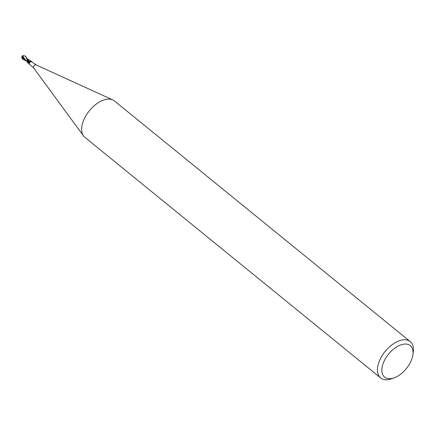 <?xml version="1.0" encoding="UTF-8"?>
<svg xmlns="http://www.w3.org/2000/svg" width="435" height="435" viewBox="0 0 435 435"><rect width="100%" height="100%" fill="white"/><g stroke="black" fill="none" stroke-linecap="round" stroke-linejoin="round"><path stroke-width="0.65" d="M33.718 68.001A1.952 1.104 -50.9 0 1 33.604 67.887A1.952 1.104 -50.9 0 1 33.827 66.163A1.952 1.104 -50.9 0 1 35.463 64.848A1.952 1.104 -50.9 0 1 36.04 64.886A1.952 1.104 -50.9 0 1 36.181 64.973M36.116 64.924L31.461 61.596L30.374 61.966L29.172 63.428L28.71 63.086A0.837 0.473 129.1 0 0 29.352 62.276A2.126 0.832 -93.7 0 0 30.064 62.482M28.96 63.684L28.889 63.673A1.675 0.946 -50.9 0 1 28.471 63.461A1.952 1.104 -50.9 0 1 28.449 63.227M25.132 55.99L26.024 57.17L28.259 63.249L33.653 67.952M394.192 377.825L391.696 378.727A23.436 13.24 -50.9 0 1 389.276 379.429A23.436 13.24 -50.9 0 1 380.652 377.939L84.847 137.291A23.436 13.24 -50.9 0 1 83.509 135.883A23.436 13.24 -50.9 0 1 86.217 115.204A23.436 13.24 -50.9 0 1 105.803 99.441A23.436 13.24 -50.9 0 1 112.774 99.914A23.436 13.24 -50.9 0 1 114.427 100.936L410.227 341.578A23.436 13.24 -50.9 0 1 413.25 352.23L412.875 354.862A20.309 11.473 -50.9 0 1 394.192 377.825A20.309 11.473 -50.9 0 1 392.098 378.434A20.309 11.473 -50.9 0 1 382.778 364.546A20.309 11.473 -50.9 0 1 402.783 344.335A20.309 11.473 -50.9 0 1 412.875 354.862M380.652 377.939A23.436 13.24 -50.9 0 1 381.18 357.287A23.436 13.24 -50.9 0 1 401.603 340.088A23.436 13.24 -50.9 0 1 410.227 341.578M29.352 62.276A1.675 0.946 -50.9 0 1 31.429 61.378A2.017 0.788 -93.7 0 0 31.499 61.601M26.578 58.35L31.418 61.308A1.952 1.104 -50.9 0 1 31.434 61.389L31.576 61.618M26.578 61.096L23.278 59.508L22.25 58.535L21.81 56.844A1.952 1.952 0 0 0 21.75 57.48A1.691 1.289 46.5 0 0 22.31 58.665L22.506 58.861A1.952 1.104 129.1 0 0 22.517 58.877A1.952 1.104 129.1 0 0 22.549 58.915L23.028 59.301M28.476 63.532A1.952 1.104 -50.9 0 1 28.449 63.265L26.432 57.502L25.469 56.289M22.218 56.153L23.093 55.571L25.475 56.164M26.665 58.42L29.265 62.504M29.738 61.808L29.335 62.292M27.693 59.269L29.672 61.868M26.241 60.753L21.761 57.338L22.653 55.702M22.19 56.099L24.115 58.834L25.883 60.4L24.077 58.116L25.273 59.715M25.366 60.025L28.259 63.249M24.077 58.116L22.74 55.854M21.755 57.192A1.691 1.289 46.5 0 0 21.75 57.48M31.26 61.199L30.178 61.427M28.71 63.086A2.936 1.147 -93.7 0 0 29.172 63.428M26.747 59.051L28.694 63.097M33.604 67.887L83.509 135.883M36.04 64.886L112.774 99.914M23.278 59.508L22.772 59.1M26.665 58.763L26.818 59.236M25.741 56.479L25.235 56.072"/></g></svg>
